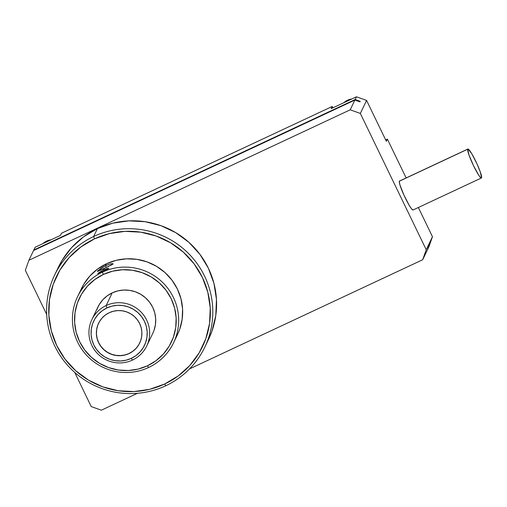 <?xml version="1.0" encoding="UTF-8"?>
<svg xmlns="http://www.w3.org/2000/svg" width="507" height="507" viewBox="0 0 507 507"><rect width="100%" height="100%" fill="white"/><g stroke="black" fill="none" stroke-linecap="round" stroke-linejoin="round"><path stroke-width="0.76" d="M50.979 239.843A14.45 14.272 -154.4 0 0 46.707 241.085L46.707 241.085A14.45 14.272 -154.4 0 0 43.032 243.563M347.523 100.221L347.042 101.21L347.517 100.228A14.45 14.272 -154.4 0 0 343.841 102.712L347.523 100.221L351.807 98.979A14.45 14.272 -154.4 0 0 347.517 100.228M93.624 236.516A83.294 82.248 25.6 0 1 188.262 253.227A83.294 82.248 25.6 0 1 204.796 347.168A83.294 82.248 25.6 0 1 165.77 385.757A83.294 82.248 -154.4 0 0 204.555 276.081A83.294 82.248 -154.4 0 0 93.624 236.516L94.454 238.886A81.012 79.992 25.6 0 1 202.35 277.367A81.012 79.992 25.6 0 1 164.623 384.033L165.77 385.757L164.623 384.033L149.749 389.294L134.089 391.556L118.264 390.745L102.864 386.885L88.497 380.13L75.701 370.731L64.978 359.057L56.733 345.552L51.289 330.741L48.849 315.183L49.509 299.485L53.248 284.25L59.921 270.06L69.263 257.455L80.93 246.934L94.454 238.886L109.335 233.632L124.988 231.363L140.819 232.174L156.219 236.034L170.586 242.796L183.382 252.188L194.105 263.862L202.35 277.367L207.794 292.184L210.234 307.736L209.568 323.434L205.836 338.67L199.162 352.866L189.814 365.465L178.153 375.991L164.623 384.033A81.012 79.992 25.6 0 1 56.733 345.552A81.012 79.992 25.6 0 1 94.454 238.886L93.624 236.516A83.294 82.248 -154.4 0 0 54.838 346.186A83.294 82.248 -154.4 0 0 165.77 385.757A83.294 82.248 25.6 0 1 71.132 369.045A83.294 82.248 25.6 0 1 54.604 275.105A83.294 82.248 25.6 0 1 93.624 236.516L97.42 228.6L93.624 236.516M204.796 347.168L208.592 339.253A83.294 82.248 -154.4 0 0 192.058 245.312A83.294 82.248 -154.4 0 0 97.42 228.6A83.294 82.248 -154.4 0 0 58.4 267.189L54.604 275.105M467.879 149.039A15.977 1.965 -115.1 0 1 476.092 161.948A15.977 1.965 -115.1 0 1 481.568 177.811L480.623 177.596L478.773 175.232L473.557 165.776L468.988 154.996L467.733 149.191A15.977 1.965 -115.1 0 1 467.879 149.039L399.51 181.05A15.977 1.965 64.9 0 0 399.37 181.202A15.977 1.965 64.9 0 0 404.846 197.071A15.977 1.965 64.9 0 0 413.059 209.98L481.428 177.97A15.977 1.965 -115.1 0 1 473.215 165.06A15.977 1.965 -115.1 0 1 467.733 149.191L399.37 181.202L468.081 149.02L471.719 153.659L477.074 164.059L480.319 172.012L481.568 177.811A15.977 1.965 -115.1 0 1 481.428 177.97M102.477 272.107A53.248 52.576 25.6 0 1 162.975 282.786A53.248 52.576 25.6 0 1 173.54 342.84A53.248 52.576 25.6 0 1 148.595 367.512A53.248 52.576 -154.4 0 0 173.394 297.4A53.248 52.576 -154.4 0 0 102.477 272.107L103.308 274.477A50.966 50.326 25.6 0 1 171.182 298.686A50.966 50.326 25.6 0 1 147.448 365.794L148.595 367.512L147.448 365.794L138.094 369.096L128.246 370.522L118.283 370.015L108.599 367.588L99.556 363.335L91.507 357.422L84.764 350.077L79.574 341.585L76.151 332.262L74.618 322.477L75.03 312.604L77.381 303.015L81.583 294.085L87.458 286.157L94.796 279.541L103.308 274.477L112.668 271.169L122.517 269.743L132.473 270.256L142.163 272.684L151.2 276.936L159.249 282.849L165.998 290.188L171.182 298.686L174.611 308.002L176.144 317.794L175.726 327.668L173.375 337.25L169.18 346.18L163.298 354.108L155.966 360.731L147.448 365.794A50.966 50.326 25.6 0 1 79.574 341.585A50.966 50.326 25.6 0 1 103.308 274.477L102.477 272.107A53.248 52.576 -154.4 0 0 77.679 342.219A53.248 52.576 -154.4 0 0 148.595 367.512A53.248 52.576 25.6 0 1 88.098 356.827A53.248 52.576 25.6 0 1 77.527 296.772A53.248 52.576 25.6 0 1 102.477 272.107L102.737 271.562L102.477 272.107M173.54 342.84L177.545 334.493A53.248 52.576 -154.4 0 0 166.98 274.439A53.248 52.576 -154.4 0 0 106.483 263.76L105.57 265.655L110.063 264.001L112.129 263.634L113.124 263.97L104.271 268.368L103.567 269.832L107.389 268.431L108.771 268.45L100.678 272.532M108.999 266.226L97.344 271.359L101.051 268.222L105.57 265.655L106.21 267.474L105.57 265.655L108.694 264.407M98.947 270.953L97.344 271.359L98.105 270.504L105.57 265.655L106.483 263.76A53.248 52.576 -154.4 0 0 81.532 288.426L77.527 296.772M106.115 305.563A30.426 30.046 25.6 0 1 140.686 311.666A30.426 30.046 25.6 0 1 146.726 345.983A30.426 30.046 25.6 0 1 132.473 360.078A30.426 30.046 -154.4 0 0 146.637 320.012A30.426 30.046 -154.4 0 0 106.115 305.563L106.952 307.933A28.145 27.79 25.6 0 1 144.432 321.299A28.145 27.79 25.6 0 1 131.326 358.36L132.473 360.078L131.326 358.36L126.154 360.185L120.717 360.971L115.222 360.686L109.867 359.349L104.879 356.998L100.43 353.734L96.704 349.678L93.839 344.988L91.951 339.842L91.102 334.436L91.336 328.986L92.635 323.688L94.948 318.757L98.2 314.384L102.249 310.728L106.952 307.933L112.117 306.101L117.554 305.315L123.055 305.601L128.404 306.938L133.398 309.289L137.841 312.553L141.567 316.609L144.432 321.299L146.327 326.445L147.169 331.851L146.941 337.301L145.642 342.599L143.323 347.529L140.078 351.909L136.028 355.565L131.326 358.36A28.145 27.79 25.6 0 1 93.839 344.988A28.145 27.79 25.6 0 1 106.952 307.933L106.115 305.563A30.426 30.046 -154.4 0 0 91.944 345.622A30.426 30.046 -154.4 0 0 132.473 360.078A30.426 30.046 25.6 0 1 97.902 353.975A30.426 30.046 25.6 0 1 91.862 319.657A30.426 30.046 25.6 0 1 106.115 305.563L112.205 292.875L106.115 305.563M146.726 345.983L152.81 333.295A30.426 30.046 -154.4 0 0 146.77 298.978A30.426 30.046 -154.4 0 0 112.205 292.875A30.426 30.046 -154.4 0 0 97.946 306.969L91.862 319.657M98.612 323.174A22.821 22.53 -154.4 0 0 129.07 353.48L129.019 353.588A22.821 22.53 25.6 0 1 98.561 323.27A22.821 22.53 25.6 0 1 135.185 317.281A22.821 22.53 25.6 0 1 129.019 353.588L124.88 354.957L120.47 355.597L116.014 355.369L111.673 354.285L107.63 352.378L104.024 349.729L101.001 346.446L98.681 342.637L97.148 338.467L96.457 334.088L96.647 329.664L97.699 325.374M104.905 270.554L97.832 273.571L103.567 269.832L104.1 270.928L103.567 269.832L108.492 268.266L108.771 268.45L106.8 269.654M98.066 273.66L99.068 273.279M139.736 342.96L139.761 342.909A22.821 22.53 -154.4 0 1 129.07 353.48L132.885 351.212L136.168 348.246L138.804 344.697M109.252 312.699L105.443 314.967L102.16 317.933L99.524 321.482L97.648 325.481L96.596 329.772L96.406 334.195L97.097 338.575L98.631 342.745L100.95 346.554L103.973 349.843L107.573 352.485L111.622 354.393L115.957 355.477L120.419 355.705L124.83 355.071L129.019 353.588L132.834 351.319L136.117 348.353L138.747 344.804L140.629 340.812L141.681 336.515L141.865 332.098L141.18 327.712L139.647 323.542L137.327 319.74L134.304 316.45L130.698 313.801L126.655 311.9L122.314 310.81L117.858 310.582L113.448 311.222L109.252 312.699M152.753 333.422L154.033 330.355L155.44 324.632L155.687 318.738L154.768 312.895L152.727 307.331L149.628 302.254L145.604 297.875L140.794 294.345L135.401 291.804L129.615 290.359L123.67 290.048L117.789 290.904L112.205 292.875L107.123 295.898L102.744 299.852L99.233 304.587L96.723 309.916M111.217 263.748L113.124 263.97L110.323 265.624M112.757 263.64L113.137 263.938M98.39 273L103.567 269.832L104.271 268.368L99.98 270.446M427.54 249.476L429.397 244.431L427.54 249.476M33.836 249.976L35.135 247.264L33.658 250.477L33.836 249.976L355.154 99.518L33.836 249.976M359.444 101.685L360.217 101.324L355.154 99.518L356.453 96.805L331.153 108.65L332.199 106.483L333.048 107.763L332.199 106.483L331.153 108.65L356.453 96.805L366.58 100.418L386.347 141.307L387.386 139.14L385.593 139.742L387.386 139.14L386.347 141.307L366.58 100.418L356.453 96.805L355.154 99.518L360.217 101.324L359.957 101.869L354.894 100.063L33.576 250.515L28.893 260.275L33.576 250.515L354.894 100.063L350.21 109.816L360.338 113.429L366.58 100.418L360.338 113.429L426.229 249.723L422.686 259.736L427.363 249.976L429.397 244.431L427.363 249.976L422.686 259.736L189.561 368.893L422.686 259.736L426.229 249.723L432.465 236.712L426.229 249.723L360.338 113.429L350.21 109.816L354.894 100.063L359.957 101.869L360.217 101.324L359.444 101.685M61.467 233.252L332.199 106.483L61.467 233.252L60.428 235.419L61.467 233.252M177.437 334.721L179.687 329.347L182.146 319.328L182.577 309.01L180.974 298.788L177.399 289.053L171.981 280.175L164.927 272.506L156.517 266.327L147.074 261.885L136.953 259.35L126.547 258.817L116.261 260.306L106.483 263.76L97.591 269.046L89.923 275.966L83.782 284.25L79.719 292.691M428.928 246.725L427.623 249.438L432.465 236.712L428.928 246.725M60.428 235.419L35.135 247.264L60.428 235.419M25.35 270.288L28.893 260.275L350.21 109.816L28.893 260.275L25.35 270.288L46.707 314.46L25.35 270.288M101.368 410.195L91.235 406.582L74.719 372.411L91.235 406.582L101.368 410.195L137.467 393.286L101.368 410.195M418.351 207.502L432.465 236.712L418.351 207.502M406.145 177.944L387.386 139.14L406.145 177.944M413.205 209.822L412.856 209.993L411.431 208.681L409.219 205.36L403.864 194.954L399.928 184.878L399.288 181.924L399.712 181.037M56.607 271.201L61.911 260.649L71.519 247.695L83.509 236.877L97.42 228.6L112.719 223.194L128.816 220.868L145.091 221.705L160.922 225.672L175.695 232.618L188.851 242.283L199.878 254.286L208.352 268.165L213.954 283.4L216.457 299.39L215.779 315.531L211.939 331.198L208.421 339.601M43.032 243.569L46.714 241.072L51.004 239.836"/></g></svg>
